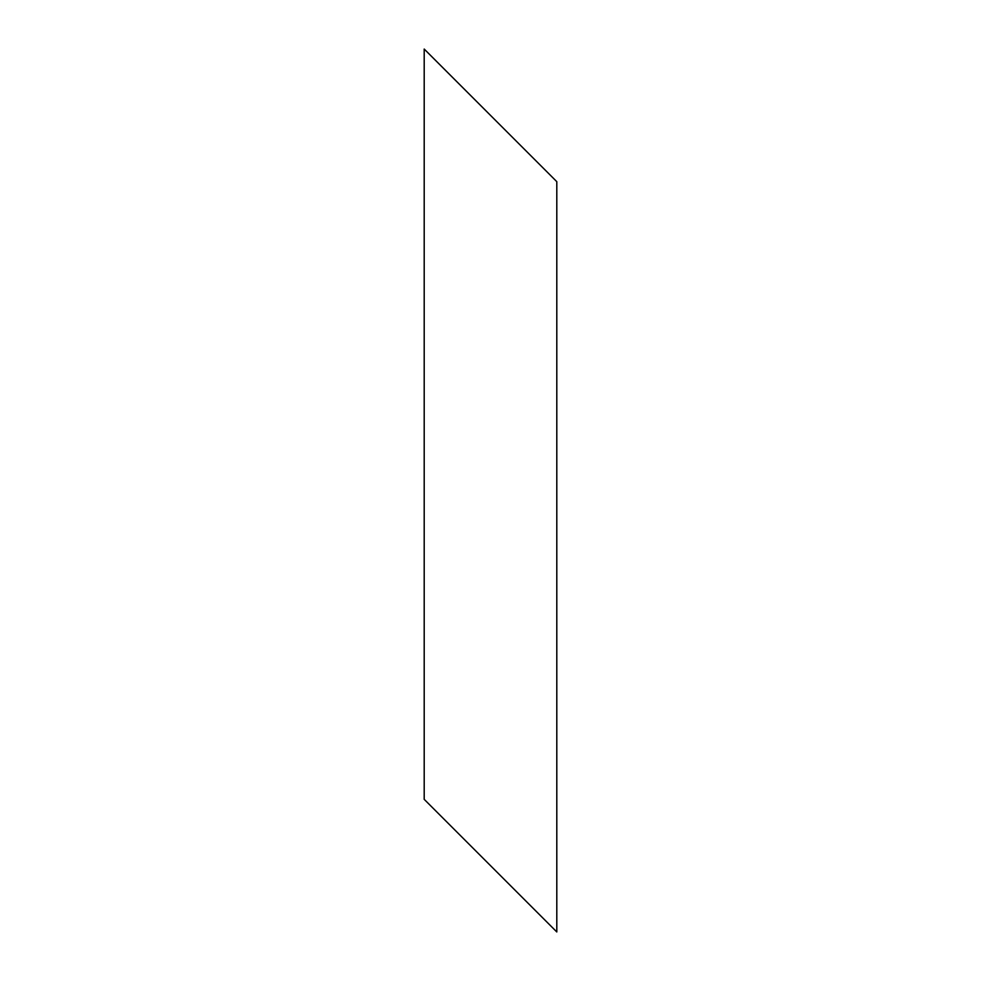 <?xml version="1.0" encoding="UTF-8"?>
<svg xmlns="http://www.w3.org/2000/svg" width="981" height="981" viewBox="0 0 981 981"><rect width="100%" height="100%" fill="white"/><g stroke="black" fill="none" stroke-linecap="round" stroke-linejoin="round"><path stroke-width="1.47" d="M424.197 49.05L424.197 799.331L556.803 931.95L556.803 181.669L424.197 49.05"/></g></svg>
